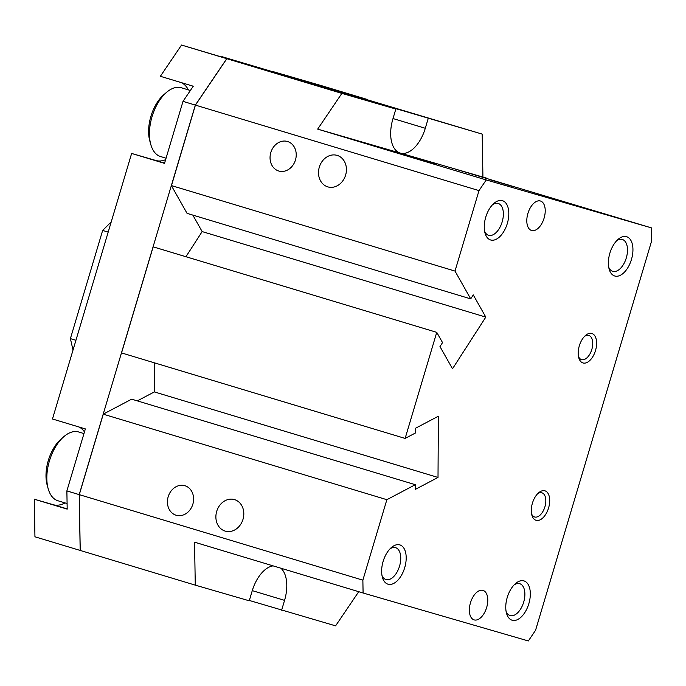 <?xml version="1.0" encoding="UTF-8"?>
<svg xmlns="http://www.w3.org/2000/svg" width="686" height="686" viewBox="0 0 686 686"><rect width="100%" height="100%" fill="white"/><g stroke="black" fill="none" stroke-linecap="round" stroke-linejoin="round"><path stroke-width="1.03" d="M337.16 155.396A16.421 13.737 106.2 0 1 345.641 175.024A16.421 13.737 106.2 0 1 327.891 186.901A16.421 13.737 106.2 0 1 327.779 186.866A16.421 13.737 106.2 0 1 319.29 167.23A16.421 13.737 106.2 0 1 337.04 155.362A16.421 13.737 106.2 0 1 337.16 155.396M234.543 499.622A16.421 13.737 106.2 0 1 243.024 519.251A16.421 13.737 106.2 0 1 225.274 531.127A16.421 13.737 106.2 0 1 225.162 531.093A16.421 13.737 106.2 0 1 216.673 511.456A16.421 13.737 106.2 0 1 234.423 499.588A16.421 13.737 106.2 0 1 234.543 499.622M616.731 240.675A16.636 9.107 -73.2 0 1 622.348 239.474A16.636 9.107 -73.2 0 1 626.292 257.945A16.636 9.107 -73.2 0 1 612.744 271.33A16.636 9.107 -73.2 0 1 608.722 267.231M609.863 253.211A20.529 11.242 -73.2 0 1 618.103 239.354A20.529 11.242 -73.2 0 1 630.503 239.783A20.529 11.242 -73.2 0 1 631.454 259.471A20.529 11.242 -73.2 0 1 619.775 275.549A20.529 11.242 -73.2 0 1 609.134 269.084A20.529 11.242 -73.2 0 1 609.863 253.211M492.599 204.651A16.636 9.107 -73.2 0 1 498.216 203.45A16.636 9.107 -73.2 0 1 502.161 221.921A16.636 9.107 -73.2 0 1 488.612 235.307A16.636 9.107 -73.2 0 1 484.59 231.208M485.739 217.188A20.529 11.242 -73.2 0 1 493.971 203.339A20.529 11.242 -73.2 0 1 506.371 203.768A20.529 11.242 -73.2 0 1 507.323 223.456A20.529 11.242 -73.2 0 1 495.652 239.525A20.529 11.242 -73.2 0 1 485.011 233.06A20.529 11.242 -73.2 0 1 485.739 217.188M514.114 584.892A16.636 9.107 -73.2 0 1 519.731 583.7A16.636 9.107 -73.2 0 1 523.675 602.162A16.636 9.107 -73.2 0 1 510.127 615.556A16.636 9.107 -73.2 0 1 506.105 611.458M507.246 597.437A20.529 11.242 -73.2 0 1 515.478 583.58A20.529 11.242 -73.2 0 1 527.886 584.009A20.529 11.242 -73.2 0 1 528.837 603.697A20.529 11.242 -73.2 0 1 517.158 619.775A20.529 11.242 -73.2 0 1 506.517 613.301A20.529 11.242 -73.2 0 1 507.246 597.437M389.982 548.877A16.636 9.107 -73.2 0 1 395.599 547.677A16.636 9.107 -73.2 0 1 399.544 566.147A16.636 9.107 -73.2 0 1 385.995 579.533A16.636 9.107 -73.2 0 1 381.973 575.434M383.122 561.414A20.529 11.242 -73.2 0 1 391.354 547.565A20.529 11.242 -73.2 0 1 403.754 547.994A20.529 11.242 -73.2 0 1 404.706 567.682A20.529 11.242 -73.2 0 1 393.035 583.752A20.529 11.242 -73.2 0 1 382.394 577.286A20.529 11.242 -73.2 0 1 383.122 561.414M474.163 619.895A15.392 8.429 -73.2 0 1 474.12 619.878A15.392 8.429 -73.2 0 1 470.485 602.745A15.392 8.429 -73.2 0 1 482.961 590.389A15.392 8.429 -73.2 0 1 483.004 590.397A15.392 8.429 -73.2 0 1 486.648 607.53A15.392 8.429 -73.2 0 1 474.163 619.895M531.607 230.505A15.392 8.429 -73.2 0 1 531.564 230.487A15.392 8.429 -73.2 0 1 527.928 213.355A15.392 8.429 -73.2 0 1 540.405 200.998A15.392 8.429 -73.2 0 1 540.448 201.007A15.392 8.429 -73.2 0 1 544.092 218.139A15.392 8.429 -73.2 0 1 531.607 230.505M584.515 336.397A12.622 6.911 -73.2 0 1 588.828 335.454A12.622 6.911 -73.2 0 1 591.821 349.466A12.622 6.911 -73.2 0 1 581.539 359.618A12.622 6.911 -73.2 0 1 578.47 356.446M579.31 345.855A15.392 8.429 -73.2 0 1 585.492 335.471A15.392 8.429 -73.2 0 1 594.788 335.788A15.392 8.429 -73.2 0 1 595.508 350.555A15.392 8.429 -73.2 0 1 586.744 362.611A15.392 8.429 -73.2 0 1 578.77 357.758A15.392 8.429 -73.2 0 1 579.31 345.855M537.601 493.757A12.622 6.911 -73.2 0 1 541.914 492.814A12.622 6.911 -73.2 0 1 544.907 506.825A12.622 6.911 -73.2 0 1 534.634 516.978A12.622 6.911 -73.2 0 1 531.556 513.805M532.405 503.215A15.392 8.429 -73.2 0 1 538.579 492.831A15.392 8.429 -73.2 0 1 547.882 493.148A15.392 8.429 -73.2 0 1 548.594 507.914A15.392 8.429 -73.2 0 1 539.839 519.971A15.392 8.429 -73.2 0 1 531.856 515.117A15.392 8.429 -73.2 0 1 532.405 503.215M168.181 496.758A15.392 12.88 106.2 0 1 184.808 485.697A15.392 12.88 106.2 0 1 192.852 504.201A15.392 12.88 106.2 0 1 176.225 515.263A15.392 12.88 106.2 0 1 168.181 496.758M270.807 152.532A15.392 12.88 106.2 0 1 287.425 141.47A15.392 12.88 106.2 0 1 295.469 159.975A15.392 12.88 106.2 0 1 278.842 171.037A15.392 12.88 106.2 0 1 270.807 152.532M58.053 500.797A35.921 19.671 -73.2 0 1 57.95 500.763A35.921 19.671 -73.2 0 1 48.157 488.664A35.921 19.671 -73.2 0 1 63.841 436.656A35.921 19.671 -73.2 0 1 78.581 431.948A35.921 19.671 -73.2 0 1 78.684 431.983A35.921 19.671 -73.2 0 1 78.796 432.017M48.157 488.664L47.171 485.122A31.813 17.416 -73.2 0 1 61.063 439.057L63.841 436.656M160.67 156.571A35.921 19.671 -73.2 0 1 160.567 156.537A35.921 19.671 -73.2 0 1 150.774 144.437A35.921 19.671 -73.2 0 1 166.458 92.43A35.921 19.671 -73.2 0 1 181.198 87.722A35.921 19.671 -73.2 0 1 181.301 87.757A35.921 19.671 -73.2 0 1 181.413 87.791M150.774 144.437L149.788 140.904A31.813 17.416 -73.2 0 1 163.68 94.831L166.458 92.43M511.953 186.232L489.109 179.483L511.953 186.232M436.399 164.306L413.547 157.557L436.399 164.306M226.732 58.782L195.467 105.044M382.899 105.147L407.287 111.861L226.843 58.704L195.416 105.112L171.466 185.649L195.416 105.027M405.126 438.423L436.75 332.35L153.167 246.84L121.542 352.921L405.126 438.423L415.622 432.9L415.647 428.184L438.371 416.222L438.011 477.447L415.287 489.41L415.313 484.702L386.861 499.691L103.277 414.181L79.293 494.649L80.168 550.429L79.207 494.632L195.339 105.087L226.766 58.679L275.335 72.776L221.87 56.749M80.245 550.343L79.242 494.717L103.277 414.181M79.293 494.649L362.868 580.159L363.091 593.004L528.34 640.956L535.569 630.271L651.7 240.735L651.477 227.889L455.684 169.202L487.034 178.3L482.927 177.065L482.189 134.104L273.285 71.67L321.863 85.767L367.079 99.401L318.51 85.304L221.887 56.664M121.559 352.87L153.149 246.891M358.735 591.692L335.591 625.855L249.344 600.464M383.002 104.812L482.189 134.104M195.339 105.087L183.008 101.365L193.263 86.222L160.37 76.3L181.541 45.044L395.839 109.048L341.868 93.39L317.678 129.114L486.237 179.938L479 190.614L195.416 105.112M181.541 45.044L226.766 58.679M226.843 58.704L341.868 93.39M171.431 185.58L455.007 271.081L470.707 298.882L187.046 213.355L171.389 185.623M103.269 414.121L131.652 399.175L415.313 484.702M137.32 400.881L154.35 391.912L154.522 362.86M185.94 256.727L202.147 231.585L192.843 215.104M362.868 580.159L386.861 499.691M183.008 101.365L164.52 163.362L131.635 153.45L155.919 160.498A41.049 22.475 106.8 0 0 165.618 159.684M79.207 494.632L66.876 490.91L85.356 428.913L52.47 418.992L131.635 153.45M455.007 271.081L479 190.614M66.876 490.91L67.185 509.123L34.3 499.211L53.302 504.725A41.049 22.475 106.8 0 0 65.076 502.915M80.168 550.429L34.943 536.795L34.3 499.211M363.091 593.004L194.541 542.18L195.278 585.141L80.245 550.455M273.122 565.873A30.784 16.858 -73.2 0 0 252.174 590.963L249.241 600.799L195.278 585.141M188.436 89.909A41.049 22.475 106.8 0 0 181.593 82.706M84.464 431.906A41.049 22.475 106.8 0 0 79.242 427.069M110.986 222.161L102.651 230.436L70.401 338.618L73.016 350.066M108.182 232.1L102.651 230.436M75.932 340.29L70.401 338.618M438.011 477.447L154.35 391.912M651.477 227.889L486.237 179.938M470.707 298.882L473.271 294.911L485.808 317.112L452.511 368.776L439.975 346.576L442.539 342.606L436.75 332.35M485.808 317.112L202.147 231.585M482.927 177.065L317.678 129.114M428.218 118.446L425.294 128.282A30.784 16.858 -73.2 0 1 400.307 153.089A30.784 16.858 -73.2 0 1 400.212 153.064A30.784 16.858 -73.2 0 1 392.906 118.884L395.839 109.048M280.866 568.214A30.784 16.858 -73.2 0 1 284.561 600.361L281.629 610.197M155.919 160.498L164.597 163.114M53.302 504.725L67.185 508.909M425.294 128.282L393.009 118.549M284.561 600.361L252.276 590.629M57.95 500.763L67.091 503.524M160.567 156.537L166.063 158.2M181.301 87.757L190.365 90.492M78.684 431.983L83.966 433.578"/></g></svg>
